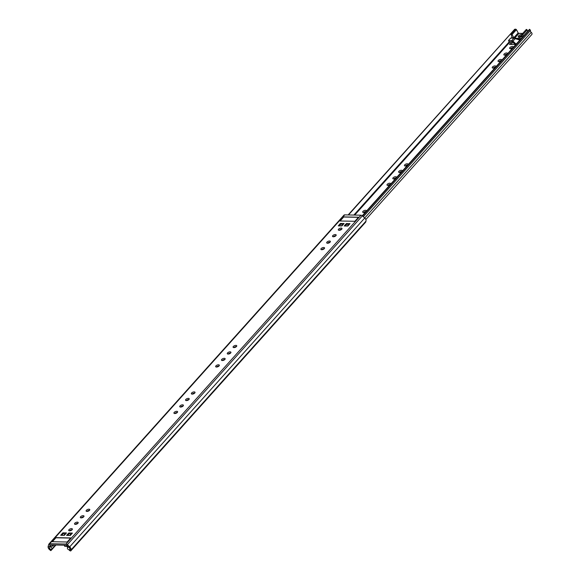 <?xml version="1.0" encoding="UTF-8"?>
<svg xmlns="http://www.w3.org/2000/svg" width="580" height="580" viewBox="0 0 580 580"><rect width="100%" height="100%" fill="white"/><g stroke="black" fill="none" stroke-linecap="round" stroke-linejoin="round"><path stroke-width="0.87" d="M228.056 354.075A1.965 0.899 158.1 0 1 230.586 353.031A1.965 0.899 158.1 0 1 230.644 353.031M228.114 354.075A1.965 0.899 158.1 0 1 227.287 353.699A1.965 0.899 158.1 0 1 228.078 352.488A1.965 0.899 158.1 0 1 230.108 351.85A1.965 0.899 158.1 0 1 230.934 352.234A1.965 0.899 158.1 0 1 230.151 353.438A1.965 0.899 158.1 0 1 228.114 354.075M233.863 347.601A1.965 0.899 158.1 0 1 236.393 346.564A1.965 0.899 158.1 0 1 236.451 346.564M233.921 347.608A1.965 0.899 158.1 0 1 233.095 347.224A1.965 0.899 158.1 0 1 233.878 346.021A1.965 0.899 158.1 0 1 235.915 345.383A1.965 0.899 158.1 0 1 236.742 345.76A1.965 0.899 158.1 0 1 235.951 346.963A1.965 0.899 158.1 0 1 233.921 347.608M180.518 407.066A1.965 0.899 158.1 0 1 183.048 406.022A1.965 0.899 158.1 0 1 183.106 406.022M180.576 407.066A1.965 0.899 158.1 0 1 179.749 406.689A1.965 0.899 158.1 0 1 180.54 405.478A1.965 0.899 158.1 0 1 182.577 404.84A1.965 0.899 158.1 0 1 183.403 405.217A1.965 0.899 158.1 0 1 182.613 406.428A1.965 0.899 158.1 0 1 180.576 407.066M174.718 413.533A1.965 0.899 158.1 0 1 177.241 412.496A1.965 0.899 158.1 0 1 177.299 412.496M174.776 413.54A1.965 0.899 158.1 0 1 173.942 413.156A1.965 0.899 158.1 0 1 174.732 411.952A1.965 0.899 158.1 0 1 176.769 411.314A1.965 0.899 158.1 0 1 177.596 411.691A1.965 0.899 158.1 0 1 176.806 412.895A1.965 0.899 158.1 0 1 174.776 413.54M321.675 249.719A1.965 0.899 158.1 0 1 324.205 248.675A1.965 0.899 158.1 0 1 324.263 248.675M321.733 249.719A1.965 0.899 158.1 0 1 320.907 249.342A1.965 0.899 158.1 0 1 321.69 248.131A1.965 0.899 158.1 0 1 323.727 247.493A1.965 0.899 158.1 0 1 324.553 247.87A1.965 0.899 158.1 0 1 323.77 249.081A1.965 0.899 158.1 0 1 321.733 249.719M327.482 243.245A1.965 0.899 158.1 0 1 330.005 242.201A1.965 0.899 158.1 0 1 330.063 242.208M327.54 243.245A1.965 0.899 158.1 0 1 326.707 242.868A1.965 0.899 158.1 0 1 327.497 241.657A1.965 0.899 158.1 0 1 329.534 241.019A1.965 0.899 158.1 0 1 330.361 241.403A1.965 0.899 158.1 0 1 329.57 242.607A1.965 0.899 158.1 0 1 327.54 243.245M333.282 236.77A1.965 0.899 158.1 0 1 335.813 235.734A1.965 0.899 158.1 0 1 335.871 235.734M333.34 236.778A1.965 0.899 158.1 0 1 332.514 236.393A1.965 0.899 158.1 0 1 333.304 235.19A1.965 0.899 158.1 0 1 335.341 234.552A1.965 0.899 158.1 0 1 336.168 234.929A1.965 0.899 158.1 0 1 335.378 236.14A1.965 0.899 158.1 0 1 333.34 236.778M339.09 230.304A1.965 0.899 158.1 0 1 341.62 229.26A1.965 0.899 158.1 0 1 341.678 229.26M339.148 230.304A1.965 0.899 158.1 0 1 338.321 229.926A1.965 0.899 158.1 0 1 339.111 228.716A1.965 0.899 158.1 0 1 341.142 228.078A1.965 0.899 158.1 0 1 341.975 228.455A1.965 0.899 158.1 0 1 341.185 229.665A1.965 0.899 158.1 0 1 339.148 230.304M75.291 524.363A1.965 0.899 158.1 0 1 77.822 523.32A1.965 0.899 158.1 0 1 77.879 523.327M75.349 524.371A1.965 0.899 158.1 0 1 74.523 523.986A1.965 0.899 158.1 0 1 75.313 522.783A1.965 0.899 158.1 0 1 77.343 522.145A1.965 0.899 158.1 0 1 78.177 522.522A1.965 0.899 158.1 0 1 77.386 523.726A1.965 0.899 158.1 0 1 75.349 524.371M69.484 530.838A1.965 0.899 158.1 0 1 72.014 529.794A1.965 0.899 158.1 0 1 72.072 529.794M69.542 530.838A1.965 0.899 158.1 0 1 68.716 530.461A1.965 0.899 158.1 0 1 69.506 529.25A1.965 0.899 158.1 0 1 71.543 528.612A1.965 0.899 158.1 0 1 72.369 528.989A1.965 0.899 158.1 0 1 71.579 530.2A1.965 0.899 158.1 0 1 69.542 530.838M343.802 215.448A1.791 1.167 41.9 0 1 343.969 215.144L48.967 543.996A1.791 1.167 41.9 0 0 48.792 544.301L48.162 546.411A3.219 2.095 41.9 0 0 49.416 549.528L50.772 550.645L51.395 550.094L50.054 548.854A1.791 1.167 41.9 0 1 49.358 547.121L50.177 544.895L66.453 545.229L69.093 547.534A1.791 1.167 41.9 0 1 69.788 549.26L69.426 550.463L70.666 551L365.61 222.191M81.099 517.897A1.965 0.899 158.1 0 1 83.629 516.852A1.965 0.899 158.1 0 1 83.687 516.852M81.156 517.897A1.965 0.899 158.1 0 1 80.33 517.519A1.965 0.899 158.1 0 1 81.113 516.309A1.965 0.899 158.1 0 1 83.15 515.671A1.965 0.899 158.1 0 1 83.977 516.048A1.965 0.899 158.1 0 1 83.194 517.259A1.965 0.899 158.1 0 1 81.156 517.897M86.906 511.422A1.965 0.899 158.1 0 1 89.429 510.378A1.965 0.899 158.1 0 1 89.487 510.378M86.964 511.422A1.965 0.899 158.1 0 1 86.13 511.045A1.965 0.899 158.1 0 1 86.92 509.834A1.965 0.899 158.1 0 1 88.957 509.197A1.965 0.899 158.1 0 1 89.784 509.573A1.965 0.899 158.1 0 1 88.994 510.784A1.965 0.899 158.1 0 1 86.964 511.422M186.325 400.591A1.965 0.899 158.1 0 1 188.855 399.548A1.965 0.899 158.1 0 1 188.913 399.555M186.383 400.591A1.965 0.899 158.1 0 1 185.556 400.214A1.965 0.899 158.1 0 1 186.347 399.004A1.965 0.899 158.1 0 1 188.384 398.366A1.965 0.899 158.1 0 1 189.21 398.75A1.965 0.899 158.1 0 1 188.42 399.953A1.965 0.899 158.1 0 1 186.383 400.591M192.132 394.117A1.965 0.899 158.1 0 1 194.662 393.08A1.965 0.899 158.1 0 1 194.72 393.08M192.19 394.125A1.965 0.899 158.1 0 1 191.364 393.74A1.965 0.899 158.1 0 1 192.154 392.537A1.965 0.899 158.1 0 1 194.184 391.899A1.965 0.899 158.1 0 1 195.018 392.276A1.965 0.899 158.1 0 1 194.227 393.479A1.965 0.899 158.1 0 1 192.19 394.125M222.249 360.55A1.965 0.899 158.1 0 1 224.779 359.506A1.965 0.899 158.1 0 1 224.837 359.506M222.307 360.55A1.965 0.899 158.1 0 1 221.48 360.173A1.965 0.899 158.1 0 1 222.27 358.962A1.965 0.899 158.1 0 1 224.3 358.324A1.965 0.899 158.1 0 1 225.134 358.701A1.965 0.899 158.1 0 1 224.344 359.912A1.965 0.899 158.1 0 1 222.307 360.55M216.442 367.017A1.965 0.899 158.1 0 1 218.972 365.98A1.965 0.899 158.1 0 1 219.03 365.98M216.499 367.024A1.965 0.899 158.1 0 1 215.673 366.64A1.965 0.899 158.1 0 1 216.463 365.436A1.965 0.899 158.1 0 1 218.5 364.798A1.965 0.899 158.1 0 1 219.327 365.175A1.965 0.899 158.1 0 1 218.537 366.379A1.965 0.899 158.1 0 1 216.499 367.024M65.185 534.086L64.822 534.187A0.616 0.399 -138.1 0 0 64.989 534.296M342.773 224.649L342.41 224.75A0.616 0.399 -138.1 0 0 342.577 224.866M48.967 543.996A1.791 1.167 41.9 0 1 49.706 543.714L65.982 544.054A1.791 1.167 41.9 0 1 67.382 544.685L69.738 546.86A3.219 2.095 41.9 0 1 70.985 549.971L70.695 550.942M55.948 545.019L51.395 550.094M343.969 215.144A1.791 1.167 41.9 0 1 344.708 214.868L360.985 215.202A1.791 1.167 41.9 0 1 362.384 215.832L364.74 218.007A3.219 2.095 41.9 0 1 365.994 221.125L365.704 222.089M61.734 535.311L63.64 533.194A1.073 0.696 -138.1 0 0 62.858 532.861L66.497 532.94A1.073 0.696 -138.1 0 0 66.055 533.107A1.073 0.696 -138.1 0 0 65.975 533.245L64.075 535.362M62.858 532.861L60.682 535.289L64.322 535.369L66.497 532.94M339.322 225.881L341.228 223.757A1.073 0.696 -138.1 0 0 340.445 223.43L344.085 223.503A1.073 0.696 -138.1 0 0 343.643 223.67A1.073 0.696 -138.1 0 0 343.563 223.807L341.656 225.924M340.445 223.43L338.27 225.859L341.91 225.932L344.085 223.503M345.245 225.997L347.144 223.88A1.073 0.696 -138.1 0 0 346.369 223.554L350.008 223.626A1.073 0.696 -138.1 0 0 349.566 223.793A1.073 0.696 -138.1 0 0 349.479 223.931L347.579 226.048M346.369 223.554L344.187 225.975L347.833 226.055L350.008 223.626M67.657 535.434L69.556 533.317A1.073 0.696 -138.1 0 0 68.781 532.984L72.42 533.063A1.073 0.696 -138.1 0 0 71.978 533.23A1.073 0.696 -138.1 0 0 71.891 533.361L69.992 535.485M68.781 532.984L66.599 535.413L70.245 535.485L72.42 533.063M339.851 220.987L343.519 216.898L358.549 217.21L354.887 221.299L339.851 220.987M52.142 541.705L55.803 537.624L70.84 537.928L67.171 542.017L52.142 541.705M69.556 533.317L70.608 534.195M347.144 223.88L348.196 224.757M341.228 223.757L342.272 224.634M63.64 533.194L64.684 534.071M64.772 546.367L64.293 545.186L66.323 545.229L69.15 547.607A1.892 1.232 41.9 0 1 69.81 549.847A1.892 1.232 41.9 0 1 69.455 550.079L68.846 549.738A1.428 0.928 41.9 0 1 67.614 548.818A1.428 0.928 41.9 0 1 67.563 547.636A1.428 0.928 41.9 0 1 67.846 547.455L66.859 546.411L64.772 546.367M52.809 546.121L50.721 546.077L50.561 547.092A1.428 0.928 41.9 0 1 51.729 548.035A1.428 0.928 41.9 0 1 51.758 549.173A1.428 0.928 41.9 0 1 51.403 549.376L51.062 549.702A1.892 1.232 41.9 0 1 49.358 547.194L50.308 544.895L52.338 544.939L52.809 546.121L53.846 544.975M70.695 538.088L55.926 537.783L52.403 541.713M358.447 217.326L343.679 217.021L340.119 220.994M399.395 172.477A1.965 0.899 158.1 0 1 401.925 171.441A1.965 0.899 158.1 0 1 401.983 171.441M399.453 172.485A1.965 0.899 158.1 0 1 398.627 172.1A1.965 0.899 158.1 0 1 399.417 170.897A1.965 0.899 158.1 0 1 401.447 170.259A1.965 0.899 158.1 0 1 402.281 170.636A1.965 0.899 158.1 0 1 401.49 171.847A1.965 0.899 158.1 0 1 399.453 172.485M405.202 166.01A1.965 0.899 158.1 0 1 407.733 164.966A1.965 0.899 158.1 0 1 407.791 164.966M405.26 166.01A1.965 0.899 158.1 0 1 404.434 165.633A1.965 0.899 158.1 0 1 405.217 164.423A1.965 0.899 158.1 0 1 407.254 163.785A1.965 0.899 158.1 0 1 408.081 164.162A1.965 0.899 158.1 0 1 407.298 165.373A1.965 0.899 158.1 0 1 405.26 166.01M493.014 68.121A1.965 0.899 158.1 0 1 495.545 67.077A1.965 0.899 158.1 0 1 495.603 67.084M493.072 68.121A1.965 0.899 158.1 0 1 492.246 67.744A1.965 0.899 158.1 0 1 493.029 66.54A1.965 0.899 158.1 0 1 495.066 65.903A1.965 0.899 158.1 0 1 495.893 66.279A1.965 0.899 158.1 0 1 495.11 67.483A1.965 0.899 158.1 0 1 493.072 68.121M498.822 61.647A1.965 0.899 158.1 0 1 501.345 60.61A1.965 0.899 158.1 0 1 501.41 60.61M498.88 61.654A1.965 0.899 158.1 0 1 498.046 61.277A1.965 0.899 158.1 0 1 498.836 60.066A1.965 0.899 158.1 0 1 500.873 59.428A1.965 0.899 158.1 0 1 501.7 59.805A1.965 0.899 158.1 0 1 500.91 61.016A1.965 0.899 158.1 0 1 498.88 61.654M504.622 55.18A1.965 0.899 158.1 0 1 507.152 54.136A1.965 0.899 158.1 0 1 507.21 54.136M504.687 55.18A1.965 0.899 158.1 0 1 503.853 54.803A1.965 0.899 158.1 0 1 504.643 53.592A1.965 0.899 158.1 0 1 506.681 52.954A1.965 0.899 158.1 0 1 507.507 53.331A1.965 0.899 158.1 0 1 506.717 54.542A1.965 0.899 158.1 0 1 504.687 55.18M510.429 48.706A1.965 0.899 158.1 0 1 512.959 47.661A1.965 0.899 158.1 0 1 513.017 47.669M510.487 48.706A1.965 0.899 158.1 0 1 509.661 48.328A1.965 0.899 158.1 0 1 510.451 47.125A1.965 0.899 158.1 0 1 512.488 46.487A1.965 0.899 158.1 0 1 513.314 46.864A1.965 0.899 158.1 0 1 512.524 48.067A1.965 0.899 158.1 0 1 510.487 48.706M522.058 35.866A1.965 0.899 -21.9 0 0 519.448 36.946A1.965 0.899 -21.9 0 0 519.202 37.323M363.471 212.526A1.965 0.899 158.1 0 1 366.002 211.482A1.965 0.899 158.1 0 1 366.06 211.482M363.529 212.526A1.965 0.899 158.1 0 1 362.703 212.149A1.965 0.899 158.1 0 1 363.493 210.939A1.965 0.899 158.1 0 1 365.523 210.301A1.965 0.899 158.1 0 1 366.357 210.678A1.965 0.899 158.1 0 1 365.567 211.888A1.965 0.899 158.1 0 1 363.529 212.526M393.588 178.952A1.965 0.899 158.1 0 1 396.118 177.908A1.965 0.899 158.1 0 1 396.176 177.915M393.646 178.952A1.965 0.899 158.1 0 1 392.82 178.575A1.965 0.899 158.1 0 1 393.61 177.371A1.965 0.899 158.1 0 1 395.647 176.726A1.965 0.899 158.1 0 1 396.474 177.11A1.965 0.899 158.1 0 1 395.683 178.314A1.965 0.899 158.1 0 1 393.646 178.952M387.781 185.426A1.965 0.899 158.1 0 1 390.311 184.382A1.965 0.899 158.1 0 1 390.369 184.382M387.846 185.426A1.965 0.899 158.1 0 1 387.012 185.049A1.965 0.899 158.1 0 1 387.802 183.838A1.965 0.899 158.1 0 1 389.84 183.2A1.965 0.899 158.1 0 1 390.666 183.577A1.965 0.899 158.1 0 1 389.876 184.788A1.965 0.899 158.1 0 1 387.846 185.426M518.621 33.321L522.732 33.408M516.149 44.21L515.134 44.501L515.874 44.515M516.04 44.109L512.974 41.071L512.466 41.861L515.134 44.501L509.443 44.384L511.814 41.738M512.88 42.26L510.944 44.413M348.486 214.941L514.583 29.449L515.591 29.13A3.219 2.095 41.9 0 1 515.75 29.247A0.623 0.406 -138.1 0 0 515.432 29.609M516.693 30.174A3.219 2.095 41.9 0 1 517.309 31.305M365.835 219.523L531.838 34.474A1.791 1.167 -138.1 0 0 531.222 32.357A1.791 1.167 41.9 0 1 530.446 30.508L363.341 216.717M530.366 30.53L529.525 29.297L529.656 29.761L362.58 216.014M519.738 39.984L515.127 38.672L512.974 41.071L511.763 40.564L513.902 38.178A1.791 1.167 41.9 0 1 515.127 38.672A1.791 0.435 -74.1 0 0 514.989 37.939L520.601 39.607L516.084 44.058M512.234 41.745L511.763 40.564L508.522 40.498L509.001 41.68L512.466 41.861M508.522 40.498L510.668 38.113L511.618 37.896M510.668 38.113L513.902 38.178A1.791 1.08 -88.8 0 1 514.533 37.867A1.791 1.791 0 0 1 514.989 37.939A1.791 0.435 -74.1 0 0 514.866 37.961A1.791 1.08 -88.8 0 0 514.533 37.867L511.292 37.801M228.875 353.481L229.114 353.916M223.8 360.202A3.582 2.327 -138.1 0 0 223.706 359.687M518.788 37.258A2.508 1.145 158.1 0 1 519.02 36.939A2.508 1.145 158.1 0 1 521.978 35.569M522.174 36.33A2.508 1.145 158.1 0 1 519.832 37.301A2.508 1.145 158.1 0 1 518.259 36.852A2.508 1.145 158.1 0 1 518.592 35.873A2.508 1.145 158.1 0 1 521.775 34.503M523.392 36.134L522.776 34.815A0.623 0.406 -138.1 0 0 521.768 34.749L522.406 37.229M527.749 31.284L527.133 29.957A0.623 0.406 -138.1 0 0 526.111 29.834M513.887 37.852A0.718 0.464 -138.1 0 1 513.822 37.751L512.075 34.553A0.623 0.406 -138.1 0 0 511.103 34.575L511.857 36.794A3.582 2.327 -138.1 0 1 512.336 37.823M512.075 34.553L516.432 29.696L518.179 32.893A0.718 0.464 -138.1 0 0 518.94 33.408L522.66 33.488M516.432 29.696A0.623 0.406 -138.1 0 0 515.765 29.247M521.355 38.403L516.258 38.302M362.384 215.832L66.736 545.36M48.792 544.301L50.09 544.91M48.162 546.411L49.416 547.063M49.416 549.528L50.054 548.854M365.994 221.125L70.985 549.971L69.788 549.26M364.74 218.007L69.093 547.534M360.985 215.202L65.982 544.054M344.708 214.868L49.706 543.714M69.694 535.478L70.745 534.311M347.282 226.04L348.333 224.873M341.366 225.917L342.41 224.75M63.778 535.354L64.822 534.187M50.561 547.092L51.461 546.092M50.402 546.86L51.091 546.085M510.212 41.709L354.692 215.071M348.188 214.941L514.583 29.449M531.222 32.357L364.704 217.979M509.378 41.688L353.851 215.057M341.069 229.303L340.387 230.064M335.262 235.777L334.58 236.538M329.454 242.251L328.78 243.005M323.654 248.719L322.973 249.48M235.843 346.608L235.161 347.362M230.035 353.082L229.354 353.836M529.518 29.312L362.275 215.738L529.525 29.297M513.822 37.751L518.179 32.893M522.776 34.815L527.133 29.957M514.902 37.91L518.94 33.408M70.666 551L365.668 222.147M71.978 533.23L69.955 535.485M349.566 223.793L347.543 226.048M343.643 223.67L341.627 225.924M66.055 533.107L64.039 535.362M51.301 549.659L51.656 549.267M51.758 549.173L55.499 545.004M514.728 29.239L348.145 214.933M529.569 29.305L530.519 30.334M521.826 34.416L526.183 29.566M511.147 34.198L515.504 29.348"/></g></svg>
